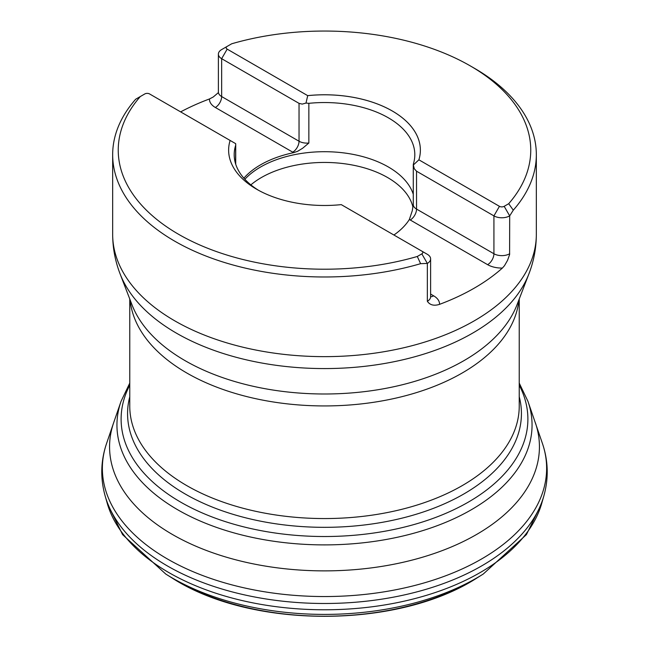 <?xml version="1.0" encoding="UTF-8"?>
<svg xmlns="http://www.w3.org/2000/svg" width="649" height="649" viewBox="0 0 649 649"><rect width="100%" height="100%" fill="white"/><g stroke="black" fill="none" stroke-linecap="round" stroke-linejoin="round"><path stroke-width="0.97" d="M393.911 235.011A90.308 52.139 0 0 0 409.357 219.492A20.07 11.585 0 0 0 410.233 219.995L487.618 264.67A20.07 11.585 0 0 0 502.383 268.061L504.476 265.709L507.526 260.403L509.603 254.603L509.692 215.882L513.278 210.171A211.834 122.304 180 0 0 536.334 154.681L536.334 234.338A211.834 122.304 0 0 1 513.278 289.827A211.834 122.304 0 0 1 174.711 320.817A211.834 122.304 0 0 1 112.666 234.338L112.666 154.681A211.834 122.304 180 0 1 135.722 99.192L144.824 93.935A3.342 1.931 180 0 1 149.554 93.935L235.684 143.664L235.555 163.718M502.383 268.061A211.834 122.304 180 0 1 439.527 304.357C433.978 306.109 429.922 305.087 427.35 301.29L427.35 263.421L420.609 263.672A211.834 122.304 180 0 1 112.666 154.681M180.641 111.879A211.834 122.304 180 0 1 209.473 98.956L213.229 97.001L218.251 92.742M418.889 159.816L413.316 165.024L413.445 163.718A90.308 52.139 180 0 0 414.808 154.681A90.308 52.139 180 0 0 388.353 117.818A90.308 52.139 180 0 0 308.851 103.329L305.995 103.069L307.723 95.63A95.874 55.352 180 0 1 420.374 150.13A95.874 55.352 180 0 1 418.889 159.816L499.446 206.325A3.342 1.931 180 0 0 504.176 206.325L508.702 203.705A206.26 119.083 0 0 0 470.347 65.93L474.289 68.202A211.834 122.304 180 0 1 536.334 154.681M135.722 99.192L140.298 96.555A206.26 119.083 0 0 0 178.653 234.338A206.26 119.083 0 0 0 417.299 256.477L421.826 253.864L427.35 263.421A11.147 6.433 180 0 0 430.611 258.87A11.147 6.433 180 0 0 427.35 254.319L421.826 251.131A3.342 1.931 180 0 1 421.826 253.864M228.626 150.138A95.874 55.352 180 0 1 230.111 140.444A95.874 55.352 180 0 0 228.626 150.13A95.874 55.352 180 0 0 341.277 204.63L427.35 254.319M420.374 150.138A95.874 55.352 180 0 0 307.707 95.646L227.174 49.129A3.342 1.931 180 0 1 227.174 46.395L231.701 43.783A206.26 119.083 0 0 1 470.347 65.93M221.65 49.584L227.174 46.395L221.65 49.584A11.147 6.433 180 0 0 218.388 54.135A11.147 6.433 180 0 0 221.65 58.686L299.035 103.361L299.035 141.231L221.65 96.555A11.147 6.433 180 0 1 218.388 92.004L218.388 54.135M508.702 203.705L513.278 210.171M420.609 263.672L417.299 256.477M308.851 103.329L308.851 143.023L302.694 148.207L297.607 151.298L293.608 152.661A90.308 52.139 0 0 0 243.87 178.167M409.357 219.492L412.261 210.771L413.275 204.524A11.147 6.433 0 0 0 416.536 209.075A8.916 5.151 -60 0 1 410.233 219.995L409.357 219.492M293.648 152.653A20.07 11.585 180 0 1 292.731 152.158L293.608 152.661M235.725 144.37L235.684 143.664M258.602 190.335A90.308 52.139 180 0 1 234.192 154.681A90.308 52.139 180 0 1 235.555 145.652M413.275 164.684L414.305 168.805L416.536 171.206L416.536 209.075L493.921 253.751L493.921 215.882L416.536 171.206M244.86 179.262A90.308 52.139 180 0 1 388.353 166.971A90.308 52.139 180 0 1 413.275 194.27M250.863 184.868A89.221 51.514 180 0 1 387.591 177.534A89.221 51.514 180 0 1 412.926 207.072M504.176 206.325L509.692 215.882A11.147 6.433 180 0 1 493.921 215.882L499.446 206.325M305.995 103.069L302.231 104.1L299.035 103.361M477.404 577.699A208.572 120.422 180 0 1 171.596 577.699C250.676 629.165 398.324 629.165 477.404 577.699L483.254 574.041A215.208 124.251 180 0 1 165.746 574.041L171.596 577.699M542.71 499.616A220.173 127.115 180 0 1 541.737 503.364A220.173 127.115 180 0 1 324.5 609.784A220.173 127.115 180 0 1 107.263 503.364L122.596 534.638L165.746 574.041M519.232 383.097L527.921 401.26L542.467 443.583C548.291 460.863 548.762 478.289 543.87 495.86A222.282 128.332 180 0 1 324.5 603.489A222.282 128.332 180 0 1 105.13 495.86L107.263 503.364M542.467 443.583A222.128 128.251 180 0 1 324.5 596.545A222.128 128.251 180 0 1 106.533 443.583C100.709 460.863 100.238 478.289 105.13 495.86M535.344 422.702A214.933 124.089 180 0 1 324.5 570.877A214.933 124.089 180 0 1 113.656 422.702L106.533 443.583M527.921 401.26A207.558 119.83 180 0 1 324.5 544.892A207.558 119.83 180 0 1 121.079 401.26L113.656 422.702M519.232 385.206A203.38 117.42 180 0 1 324.5 536.52A203.38 117.42 180 0 1 129.768 385.206M519.232 396.701A196.923 113.697 180 0 1 324.5 527.329A196.923 113.697 180 0 1 129.768 396.701M120.106 273.919L132.015 304.852A197.182 113.843 0 0 0 185.07 360.649A197.182 113.843 0 0 0 379.624 389.457A197.182 113.843 0 0 0 516.985 304.852L528.894 273.919A209.384 120.884 180 0 1 383.04 363.756A209.384 120.884 180 0 1 176.447 333.164A209.384 120.884 180 0 1 120.106 273.919C115.189 261.174 112.707 247.983 112.666 234.338M129.768 299.019L129.768 406.128A194.732 112.423 0 0 0 324.5 518.559A194.732 112.423 0 0 0 519.232 406.128L519.232 299.019M518.924 299.822A194.732 112.423 180 0 1 324.5 405.933A194.732 112.423 180 0 1 130.076 299.822M487.618 264.67A8.916 5.151 120 0 0 493.921 253.751A11.147 6.433 180 0 0 509.692 253.751M430.571 297.291L430.611 296.739A11.147 6.433 180 0 1 427.35 301.29M439.527 304.357A20.07 11.585 0 0 0 433.654 295.83A8.916 5.151 -60 0 1 430.611 296.682M433.654 295.83L430.611 294.07M209.473 98.956A20.07 11.585 0 0 0 215.346 107.483L292.731 152.158A8.916 5.151 -60 0 0 299.035 141.231A11.147 6.433 180 0 0 308.851 143.023M215.346 107.483A8.916 5.151 120 0 0 221.65 96.555L221.65 58.686L227.174 49.129M140.298 96.555L139.308 97.123M543.87 495.86L541.737 503.364L526.404 534.638L483.254 574.041M129.768 383.097L121.079 401.26M218.397 92.588L218.388 92.004M430.611 296.739L430.611 258.87M235.725 144.305L235.725 164.254M413.275 164.603L413.275 204.524M528.894 273.919C533.811 261.174 536.293 247.983 536.334 234.338"/></g></svg>
